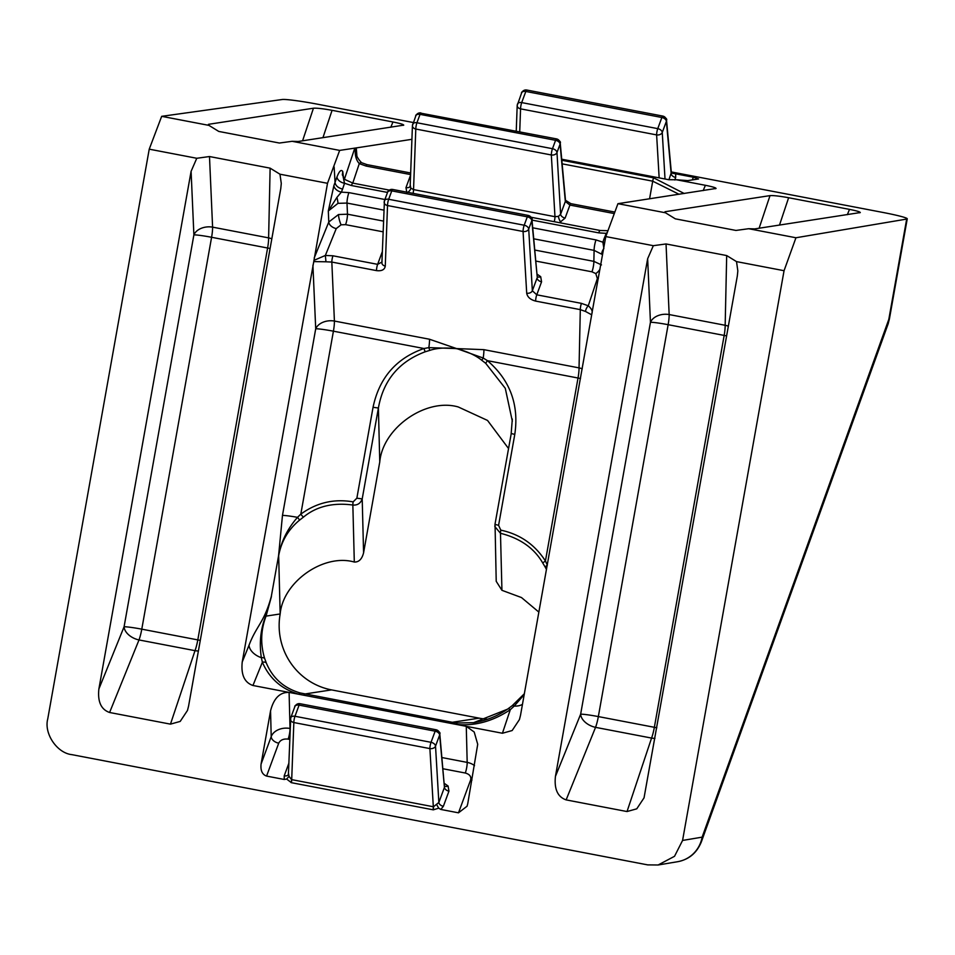 <?xml version="1.0" encoding="UTF-8"?>
<svg xmlns="http://www.w3.org/2000/svg" width="955" height="955" viewBox="0 0 955 955"><rect width="100%" height="100%" fill="white"/><g stroke="black" fill="none" stroke-linecap="round" stroke-linejoin="round"><path stroke-width="1.43" d="M666.22 119.148A4.596 3.462 174.8 0 1 666.53 120.175L666.53 120.175A4.596 3.462 174.8 0 1 666.423 121.201A4.596 3.462 174.8 0 1 666.375 121.333L671.174 173.643A4.596 2.961 -159.7 0 0 675.686 177.475L675.663 173.834L693.33 177.212L698.559 178.955L687.767 180.614L676.331 179.731L706.354 185.485L676.331 179.731M559.917 141.961A4.596 3.462 174.8 0 1 560.227 142.987L560.227 142.987A4.596 3.462 174.8 0 1 560.119 144.026A4.596 3.462 174.8 0 1 560.072 144.145L565.336 201.469L569.92 205.074L565.121 218.074L559.511 222.694M439.479 732.819A4.596 3.462 174.8 0 1 439.789 733.846L439.789 733.846A4.596 3.462 174.8 0 1 439.682 734.884A4.596 3.462 174.8 0 1 439.646 735.004L435.528 746.142A4.596 3.259 176.6 0 1 429.893 748.589L293.842 722.541A4.596 3.319 -177.9 0 1 290.463 719.187L290.463 719.187A4.596 3.319 -177.9 0 1 290.618 718.399A4.596 2.961 -159.7 0 1 290.75 717.766L288.398 774.517M531.649 218.48A4.596 3.462 174.8 0 1 531.959 219.495A4.596 3.462 174.8 0 1 531.959 219.507A4.596 3.462 174.8 0 1 531.851 220.533A4.596 3.462 174.8 0 1 531.804 220.665L528.712 229.057A4.596 3.259 176.6 0 1 523.065 231.492L387.527 205.54A4.596 3.319 -177.9 0 1 384.161 202.197L384.161 202.197A4.596 3.319 -177.9 0 1 384.316 201.41A4.596 2.961 -159.7 0 1 384.435 200.777L381.905 262.768A4.596 3.319 -177.9 0 0 385.271 266.123C384.626 269.752 381.702 271.244 376.497 270.611L331.827 262.064L334.417 321.047A15.316 10.899 -2.5 0 0 315.711 328.807L282.465 515.449L278.585 555.667L271.316 596.433C264.237 622.66 256.429 625.644 249.028 645.234A15.316 9.813 22.1 0 0 261.348 657.673L262.374 662.221L252.944 685.487L289.102 692.411C279.958 692.065 273.775 698.212 270.551 710.854L261.085 764.036C260.405 770.542 262.243 774.553 266.564 776.081L284.232 779.471L286.643 779.053L289.031 776.343L291.562 779.614L433.463 806.772L438.858 802.463L435.528 746.142A4.596 2.961 -159.7 0 0 431.027 742.31L294.976 716.274A4.596 0.871 100.8 0 0 293.842 722.541L291.705 779.638A4.596 0.871 100.8 0 1 291.406 782.682L433.307 809.84L438.715 808.169L440.828 809.446L443.359 806.295A4.596 2.961 20.3 0 1 438.858 802.463L444.445 787.326A4.596 2.961 -159.7 0 0 448.946 791.158L448.074 786.013L444.338 783.398M728.367 326.24A15.316 11.042 1.2 0 0 725.167 325.285L726.683 255.558L736.52 261.61L784.055 270.707L682.574 840.448L674.528 856.301L658.126 864.991L647.693 864.884L71.923 754.653C57.073 753.197 43.775 733.547 47.75 718.912L149.231 149.171L161.67 116.331L282.167 99.511A30.62 2.029 -169.9 0 1 317.74 104.238L413.336 122.538M411.915 139.311L355.463 148.037C354.675 154.698 355.952 159.891 359.283 163.627A4.596 1.922 -61 0 1 361.587 162.708L361.587 162.708C357.504 158.566 355.582 154.507 355.797 150.52L355.738 148.001M403.75 125.129L298.139 141.495L292.123 141.304L339.658 150.401L355.463 148.037M403.141 125.38C404.801 124.819 401.41 123.684 392.947 121.977L332.077 110.326C323.1 108.691 316.893 107.987 313.455 108.213L208.453 124.329L208.524 125.201M292.123 141.304L279.409 143.035L218.767 131.432L208.93 125.38L161.67 116.331M671.281 171.924L883.208 212.499A30.62 2.029 -169.9 0 1 907.25 218.802A30.62 2.029 -169.9 0 1 906.677 219.077L795.945 237.759L748.684 228.711L735.959 230.442L675.328 218.838L665.48 212.786L665.014 211.735L770.017 195.62L759.118 228.233M860.3 212.547L754.701 228.902L748.684 228.711M859.703 212.786C861.362 212.225 857.96 211.091 849.496 209.384L788.627 197.733C779.65 196.097 773.443 195.393 770.017 195.62M716.083 188.457L617.945 203.678L665.48 212.786L665.014 211.735L665.074 212.607M715.438 188.72C717.193 188.195 714.173 187.108 706.354 185.485M675.663 173.834L672.75 173.321M339.658 150.401L327.505 183.3L279.97 174.204L281.283 183.467L280.782 188.493L188.565 706.151L187.478 710.448L180.197 721.419L170.468 724.141L195.011 650.665A15.316 9.956 -161.5 0 0 198.401 650.976M170.468 724.141L109.598 712.49C101.099 709.541 97.529 701.71 98.878 688.985L191.096 171.327L196.778 158.279L149.231 149.171M196.778 158.279L209.491 156.536L212.595 227.147A15.316 10.899 -2.5 0 0 193.889 234.906L124.078 626.802A15.316 9.813 -157.9 0 0 139 639.946L195.011 650.665A15.316 2.913 100.8 0 0 197.804 639.898L267.603 248.013L211.592 237.282A15.316 2.913 100.8 0 0 212.595 227.147L268.618 237.879L270.122 168.152L209.491 156.536M270.122 168.152L279.97 174.204M474.528 765.659A15.316 11.317 -1.5 0 0 467.186 762.4L466.267 726.325L502.426 733.249L510.292 709.684L514.22 706.091A4.596 1.755 -129 0 0 512.19 705.697L507.774 708.992C497.579 716.095 486.202 720.655 473.632 722.66L507.606 709.147A4.596 2.041 55.5 0 1 507.774 708.992A4.596 2.041 55.5 0 1 510.292 709.684C492.971 721.288 475.029 726.206 456.478 724.451L466.267 726.325L474.205 732.019L477.715 744.291L467.771 803.609L467.067 806.211L458.495 812.824L440.828 809.446M502.426 733.249L512.155 730.539L519.436 719.557L520.523 715.259L591.897 313.586C592.792 311.27 591.587 308.68 588.28 305.791A4.596 1.922 119 0 0 585.558 311.485L591.646 314.804L605.792 236.577L653.327 245.686L666.041 243.955L669.157 314.553A15.316 10.899 -2.5 0 0 650.451 322.312L580.64 714.209A15.316 9.813 -157.9 0 0 595.55 727.352L651.573 738.072A15.316 9.956 -161.5 0 0 654.951 738.382M736.52 261.61L737.833 270.874L737.332 275.9L644.04 797.855L636.758 808.825L627.029 811.547L566.148 799.896C557.66 796.948 554.091 789.116 555.44 776.391L647.645 258.733L653.327 245.686M327.505 183.3L313.765 261.598L325.965 261.789L325.357 255.463L313.956 260.369M252.944 685.487C244.456 682.55 240.887 674.708 242.236 661.982L313.765 261.598M286.643 779.053L291.406 782.682M668.93 179.743L671.329 172.545M617.945 203.678L605.792 236.577M726.683 255.558L666.041 243.955M795.945 237.759L784.055 270.707M343.227 177.439L342.773 171.554L343.597 179.074A7.652 3.987 -49.3 0 1 345.125 179.624L342.344 174.884L342.773 171.554C341.257 169.142 339.323 170.945 336.984 176.95L333.904 185.556A7.652 4.906 -157.9 0 0 341.353 192.134L342.582 189.09C338.213 187.944 335.706 185.795 335.074 182.644L334.131 166.958M355.845 151.165L355.797 150.52M438.715 808.169L436.65 804.599M433.021 809.792A4.596 0.871 100.8 0 0 433.319 806.748L429.893 748.589A4.596 0.871 -79.2 0 1 431.027 742.31L435.146 731.184A4.596 0.871 -79.2 0 1 436.029 729.751A4.596 0.871 -79.2 0 1 436.089 729.763A4.596 0.871 -79.2 0 1 436.149 729.787M288.41 774.421A4.596 2.961 20.3 0 1 284.22 775.818L284.232 779.471M288.565 773.693L289.031 776.343M270.551 710.854L271.208 736.615A7.652 4.942 -159.7 0 0 278.729 743.181C280.4 739.97 283.528 738.609 288.135 739.11A7.652 1.456 100.8 0 0 290.022 728.474L289.102 692.411L298.903 694.285C281.582 689.176 269.417 678.492 262.374 662.221A4.596 2.972 157.6 0 1 266.302 662.949L264.654 658.484C260.309 644.124 260.775 629.99 266.051 616.118A4.596 2.865 -160.3 0 0 265.932 615.474C260.631 628.688 259.103 642.751 261.348 657.673A4.596 2.65 -19.3 0 1 264.654 658.484M658.126 864.991L677.632 861.708A30.62 30.047 -99.6 0 0 702.116 837.153A30.62 19.804 19.8 0 1 701.34 841.892A30.62 19.804 19.8 0 1 701.34 841.904L888.043 324.127A30.62 19.804 -160.2 0 0 888.807 319.388L906.677 219.077M524.2 694.631L514.22 706.091A15.316 9.956 -161.5 0 0 522.469 704.336M682.574 840.448L702.116 837.153L888.807 319.388A30.62 2.029 10.1 0 0 889.38 319.113L888.031 324.151A30.62 19.804 -160.2 0 0 888.043 324.127M676.259 179.767L668.715 179.707L561.719 159.21M561.815 160.261L653.59 177.833L684.222 193.507M606.831 233.462A7.652 4.906 22.1 0 1 606.258 233.354L607.189 232.411M605.315 239.287L603.918 239.12L602.892 242.2L596.004 239.92L532.723 227.803M336.984 176.95A7.652 4.978 -161.5 0 0 344.54 183.253L351.416 185.521L387.515 192.433M343.597 179.074L344.54 183.253L342.582 189.09M271.817 238.834A15.316 11.042 1.2 0 0 268.618 237.879A15.316 2.913 -79.2 0 1 267.603 248.013A15.316 1.015 -169.9 0 1 270.086 248.503M451.5 723.508L456.478 724.451L457.027 722.983L452.312 722.278A4.596 0.871 100.8 0 0 451.5 723.508L298.903 694.285A4.596 1.182 -74.5 0 1 300.109 692.936C283.945 688.173 272.676 678.181 266.302 662.949M271.316 596.433L265.932 615.474M282.465 515.449A15.316 1.015 -169.9 0 1 297.506 517.335C287.407 528.879 281.128 541.664 278.657 555.667L278.633 555.798M487.754 719.187A65.071 63.734 81.3 0 1 479.159 718.148L331.528 689.892A65.071 63.734 81.3 0 1 280.173 613.958C283.002 581.786 323.769 553.243 354.305 562.041L352.849 505.028C357.445 505.434 360.56 503.392 362.208 498.904L356.86 498.188L353.147 501.876C334.059 498.558 316.618 502.64 300.813 514.148L297.506 517.335L299.643 520.069L303.439 517.133A4.596 0.824 53.1 0 1 300.813 514.148L333.414 331.182A15.316 2.913 100.8 0 0 334.417 321.047L429.547 339.252L456.597 348.587L483.91 349.661L579.04 367.878L580.306 309.635A4.596 0.871 -79.2 0 1 581.44 303.368L588.28 305.791L597.364 278.574A7.652 4.978 -161.5 0 0 598.296 278.693M384.901 199.511L348.897 192.612L341.353 192.134L336.912 197.41L328.305 210.995L337.975 203.343L346.999 203.069L347.489 214.195L338.476 214.553L328.783 222.014A7.652 4.906 -157.9 0 0 336.244 228.579L325.357 255.463L332.961 255.797A4.596 0.871 100.8 0 0 331.827 262.064L325.965 261.789M601.483 264.905L593.867 261.36L594.106 250.377L602.569 254.639M604.766 242.355A7.652 4.978 18.5 0 1 602.892 242.2L603.882 248.527M582.24 368.833A15.316 11.042 1.2 0 0 579.04 367.878A15.316 2.913 100.8 0 1 578.026 378.013A15.316 1.015 -169.9 0 1 580.509 378.502M547.346 565.169L545.436 560.979L542.715 562.949L545.186 567.079A4.596 0.919 -30.9 0 1 547.251 565.229M524.367 693.724L512.19 705.697A4.596 1.755 -129 0 0 512.047 705.852M473.632 722.66L457.027 722.983M495.048 524.45L496.218 581.32L501.936 590.309L521.49 597.555L538.895 612.119M354.305 562.041C358.877 562.22 361.969 559.141 363.58 552.814L379.768 461.922C382.764 427.864 425.93 397.638 458.257 406.961L487.528 420.439L508.502 448.48M653.59 177.833A4.596 0.871 100.8 0 0 652.719 181.175L679.089 194.295M532.007 220.104L598.701 232.865A7.652 1.456 -79.2 0 1 600.277 230.501L607.762 230.68M345.125 179.624L352.992 183.157A7.652 1.456 100.8 0 0 351.416 185.521M479.159 718.148L452.312 722.278L300.109 692.936M278.585 555.667A15.316 1.015 -169.9 0 1 278.657 555.667L280.173 613.958L266.051 616.118L271.435 596.517M278.705 555.667L278.657 555.667C281.379 541.222 288.362 529.356 299.643 520.069M383.456 221.083L347.489 214.195A7.652 1.456 -79.2 0 1 345.591 224.652L341.078 224.807L336.244 228.579M348.897 192.612A7.652 1.456 100.8 0 0 346.999 203.069L383.862 210.124M597.364 278.574L595.777 273.572L591.969 271.817A7.652 1.456 100.8 0 0 593.867 261.36L534.764 250.043M533.726 238.81L594.106 250.377A7.652 1.456 -79.2 0 1 596.004 239.92M545.186 567.079L546.499 569.478M542.715 562.949C534.132 548.11 520.057 538.226 500.48 533.296L501.936 590.309M512.334 421.215L505.291 388.327L485.725 363.33L481.762 360.274C475.865 355.451 467.58 351.619 456.944 348.754L456.609 348.694C445.854 347.453 436.96 348.002 429.941 350.342L425.262 351.762C398.939 361.599 383.313 380.353 378.395 408.012L379.768 461.922M512.322 419.042L511.176 433.486L514.781 434.43C519.174 404.705 510.065 380.126 487.456 360.668L483.194 358.03A15.316 2.913 100.8 0 0 483.91 349.661M353.147 501.876A4.596 0.871 -79.2 0 0 352.849 505.028C332.865 502.39 316.392 506.425 303.439 517.133M416.129 115.304A4.596 4.5 81.3 0 1 420.916 112.941A4.596 0.871 100.8 0 0 420.033 114.361L555.571 140.313A4.596 0.871 -79.2 0 1 556.455 138.893A4.596 0.871 -79.2 0 1 556.514 138.893C559.785 140.791 561.015 142.152 560.227 142.987L565.491 200.311A4.596 3.462 174.8 0 1 565.336 201.469L560.621 214.242A4.596 2.961 -159.7 0 0 565.121 218.074M410.173 186.201A4.596 2.961 20.3 0 1 405.982 187.61L410.59 175.147M410.173 186.297L412.429 125.678A4.596 3.319 -177.9 0 1 412.584 124.89A4.596 2.961 20.3 0 1 412.703 124.257A4.596 2.961 20.3 0 1 416.941 122.753A4.596 0.871 100.8 0 0 416.105 125.988A4.596 0.871 100.8 0 0 415.795 129.032A4.596 3.319 -177.9 0 1 412.429 125.678L415.807 115.865A4.596 2.961 20.3 0 1 420.033 114.361L416.941 122.753L552.479 148.705L555.571 140.313A4.596 2.961 20.3 0 1 560.072 144.145L556.98 152.537A4.596 3.259 176.6 0 1 551.333 154.973L415.795 129.032L413.539 189.603A4.596 0.871 -79.2 0 1 413.097 193.364M410.328 185.473L410.769 188.087L413.539 189.603L554.974 216.69A4.596 0.871 -79.2 0 1 554.234 221.691M554.974 216.69L558.472 216.367L560.621 214.242L556.98 152.537A4.596 2.961 20.3 0 0 552.479 148.705A4.596 0.871 -79.2 0 0 551.632 151.941A4.596 0.871 -79.2 0 0 551.333 154.973L554.974 216.69M444.445 787.326L439.789 733.846C440.589 733.01 439.348 731.649 436.089 729.763L300.037 703.716A4.596 0.871 100.8 0 0 299.977 703.716A4.596 0.871 100.8 0 0 299.094 705.136L435.146 731.184A4.596 2.961 -159.7 0 1 439.646 735.004L444.445 787.326M481.762 360.274L483.194 358.03L456.944 348.647A4.596 0.704 -77.2 0 0 456.944 348.754M429.941 350.342A4.596 1.146 -105.4 0 1 428.831 347.62L456.597 348.587A4.596 1.039 98.8 0 0 456.609 348.694M425.262 351.762A4.596 0.919 -106.8 0 1 423.984 348.515L428.831 347.62A15.316 2.913 100.8 0 0 429.547 339.252M382.06 261.992L377.631 264.344L382.31 251.666M585.558 311.485L580.306 309.635L535.636 301.088C530.419 299.715 527.447 297.089 526.706 293.197A4.596 3.259 -3.4 0 0 532.353 290.762L528.712 229.057A4.596 2.961 -159.7 0 0 524.2 225.225L388.673 199.273A4.596 0.871 100.8 0 0 387.826 202.508A4.596 0.871 100.8 0 0 387.527 205.54L385.271 266.123M535.636 301.088A4.596 0.871 -79.2 0 1 536.77 294.809L532.353 290.762L537.068 277.989A4.596 2.961 -159.7 0 0 541.569 281.821L536.77 294.809L581.44 303.368M363.58 552.814L362.208 498.904L378.395 408.012L373.047 407.296L356.86 498.188M528.306 215.436A4.596 0.871 100.8 0 0 528.246 215.412A4.596 0.871 100.8 0 0 528.187 215.412A4.596 0.871 100.8 0 0 527.303 216.833A4.596 2.961 -159.7 0 1 531.804 220.665L537.223 276.89L531.959 219.507M494.821 526.527L500.48 533.296A4.596 0.871 -79.2 0 1 500.778 530.144C519.854 534.179 534.74 544.457 545.436 560.979L578.026 378.013L487.456 360.668A4.596 0.645 128.1 0 0 485.725 363.33M511.259 433.439L494.977 524.379L498.594 525.322L514.781 434.43M495.072 524.331L494.821 526.539M665.014 178.991L662.257 132.47A4.596 3.259 176.6 0 1 656.622 134.906A4.596 0.871 -79.2 0 1 657.756 128.639A4.596 2.961 20.3 0 1 662.257 132.47L666.375 121.333A4.596 2.961 20.3 0 0 661.875 117.501L657.756 128.639L521.705 102.591A4.596 0.871 100.8 0 0 520.571 108.858A4.596 3.319 -177.9 0 1 517.192 105.516L517.192 105.516A4.596 3.319 -177.9 0 1 517.359 104.728A4.596 2.961 20.3 0 1 517.479 104.083A4.596 2.961 20.3 0 1 521.705 102.591L525.823 91.453L661.875 117.501A4.596 0.871 -79.2 0 1 662.758 116.08A4.596 0.871 -79.2 0 1 662.818 116.08A4.596 0.871 -79.2 0 1 662.877 116.104M521.908 92.396A4.596 4.5 81.3 0 1 526.706 90.033A4.596 0.871 100.8 0 0 525.823 91.453A4.596 2.961 20.3 0 0 521.597 92.957C521.132 92.396 522.337 91.417 525.202 90.009L526.766 90.033A4.596 0.871 100.8 0 0 526.706 90.033M662.758 116.08A4.596 4.5 81.3 0 1 666.423 121.201M415.807 115.865C415.341 115.316 416.547 114.325 419.424 112.917L556.514 138.893A4.596 0.871 -79.2 0 1 556.574 138.917M556.455 138.893A4.596 4.5 81.3 0 1 560.119 144.026M295.179 706.079A4.596 4.5 81.3 0 1 299.977 703.716M436.029 729.751A4.596 4.5 81.3 0 1 439.682 734.884M387.849 191.824A4.596 4.5 81.3 0 1 392.648 189.46A4.596 0.871 -79.2 0 1 392.708 189.46L391.144 189.436C388.279 190.845 387.073 191.836 387.539 192.385L384.435 200.777A4.596 2.961 -159.7 0 1 388.673 199.273L391.765 190.881A4.596 2.961 -159.7 0 0 387.539 192.385M528.187 215.412A4.596 4.5 81.3 0 1 531.851 220.533M570.923 203.678A4.596 0.871 100.8 0 0 570.863 203.654A4.596 0.871 100.8 0 0 570.804 203.654A4.596 0.871 100.8 0 0 569.92 205.074L613.97 213.514M367.114 164.666A4.596 0.871 100.8 0 0 367.054 164.642A4.596 0.871 100.8 0 0 366.995 164.642A4.596 0.871 100.8 0 0 366.111 166.063L410.602 174.574M526.706 293.197L523.065 231.492A4.596 0.871 -79.2 0 1 523.364 228.448A4.596 0.871 -79.2 0 1 524.2 225.225L527.303 216.833L391.765 190.881A4.596 0.871 -79.2 0 1 392.648 189.46M673.239 173.428L672.427 173.201M703.178 190.594L705.375 185.342M788.627 197.733L779.483 225.105M849.496 209.384L847.348 214.684M313.455 108.213L302.568 140.827M332.077 110.326L322.933 137.699M392.947 121.977L390.798 127.278M354.818 148.073L344.48 179.015M356.907 156.25L356.275 147.858M433.307 809.84A4.596 0.883 98.1 0 0 433.463 806.772M291.12 782.611A4.596 0.86 103.6 0 0 291.562 779.614M290.117 728.498L290.022 728.474A15.316 11.317 -1.5 0 0 271.208 736.615L261.085 764.036M242.236 661.982L249.028 645.234M312.918 265.215L315.711 328.807A15.316 1.015 -169.9 0 1 333.414 331.182L423.984 348.515C396.218 358.244 379.242 377.846 373.047 407.296M333.904 185.556L328.305 210.995L328.783 222.014L314.195 258.017M109.598 712.49L139 639.946A15.316 2.913 100.8 0 0 141.782 629.166L197.804 639.898A15.316 1.015 10.1 0 1 200.287 640.387M98.878 688.985L124.078 626.802A15.316 1.015 -169.9 0 1 141.782 629.166L211.592 237.282A15.316 1.015 -169.9 0 0 193.889 234.906L191.096 171.327M627.029 811.547L651.573 738.072A15.316 2.913 100.8 0 0 654.354 727.304L724.165 335.42A15.316 1.015 -169.9 0 1 726.648 335.909M566.148 799.896L595.55 727.352A15.316 2.913 100.8 0 0 598.343 716.584L654.354 727.304A15.316 1.015 10.1 0 1 656.837 727.794M555.44 776.391L580.64 714.209A15.316 1.015 -169.9 0 1 598.343 716.584L668.142 324.688A15.316 2.913 100.8 0 0 669.157 314.553L725.167 325.285A15.316 2.913 -79.2 0 1 724.165 335.42L668.142 324.688A15.316 1.015 -169.9 0 0 650.451 322.312L647.645 258.733M692.327 179.91L693.33 177.212M598.701 232.865L606.258 233.354L603.918 239.12M366.111 166.063L359.283 163.627L352.765 183.109M278.729 743.181L266.564 776.081M471.961 780.092A7.652 4.942 20.3 0 1 470.648 779.925C471.4 776.522 469.621 774.218 465.288 773.025A7.652 1.456 100.8 0 0 467.186 762.4L441.974 757.566M458.495 812.824L470.648 779.925M674.767 179.97L675.686 177.475M562.137 163.83L652.719 181.175L649.567 198.831M406.854 192.755L405.982 187.61M288.135 739.11L289.711 739.421M443.001 768.763L465.288 773.025M288.816 763.367L284.22 775.818M443.359 806.295L448.946 791.158M331.528 689.892L304.681 694.01A4.596 0.871 100.8 0 0 303.869 695.24M332.961 255.797L377.631 264.344A4.596 0.871 -79.2 0 0 376.497 270.611M536.961 274.049L540.697 276.675L541.569 281.821M591.969 271.817L535.767 261.061M383.05 231.814L345.591 224.652M338.476 214.553A7.652 1.588 -104.9 0 0 341.078 224.807M336.912 197.41A7.652 1.588 75.1 0 1 337.975 203.343M599.979 269.238A7.652 3.987 -49.3 0 1 595.777 273.572M603.596 248.933A7.652 3.987 130.7 0 0 601.722 253.839M500.778 530.144L498.594 525.322M614.566 212.022L570.863 203.654L565.491 200.275M410.769 188.087A4.596 2.71 -37.8 0 1 407.69 192.325M558.472 216.367A4.596 1.48 -113.4 0 0 560.812 222.229M294.976 716.274A4.596 2.961 -159.7 0 0 290.75 717.766L294.856 706.628A4.596 2.961 -159.7 0 1 299.094 705.136L294.976 716.274M448.074 786.013A4.596 2.71 -37.8 0 1 444.576 785.953M537.199 276.616A4.596 2.71 142.2 0 0 540.697 276.675M519.711 131.85L520.571 108.858L656.622 134.906L659.153 177.869M526.766 90.033L662.818 116.08C666.077 117.978 667.318 119.339 666.53 120.175L671.341 172.545M294.856 706.628C294.391 706.079 295.596 705.1 298.473 703.68L300.037 703.716M392.708 189.46L528.246 215.412C531.517 217.298 532.747 218.671 531.959 219.495M889.38 319.113L907.25 218.802M410.662 172.986L367.054 164.642L361.587 162.708M701.328 841.916C696.816 852.958 688.913 859.56 677.632 861.708M516.237 131.181L517.192 105.516L521.597 92.957M352.992 183.157L389.342 190.117M531.135 217.263L600.277 230.501"/></g></svg>
